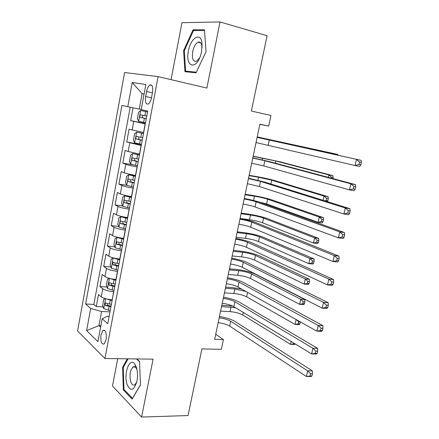 <?xml version="1.0" encoding="UTF-8"?>
<svg xmlns="http://www.w3.org/2000/svg" width="439" height="439" viewBox="0 0 439 439"><rect width="100%" height="100%" fill="white"/><g stroke="black" fill="none" stroke-linecap="round" stroke-linejoin="round"><path stroke-width="0.66" d="M133.697 366.669L133.582 367.042M106.101 339.627C106.71 332.894 105.678 329.821 103 330.413L101.014 334.809C100.394 341.515 101.436 344.571 104.136 343.989L106.101 339.627M117.712 358.696L112.494 385.98L141.594 417.05L188.057 415.546L201.918 348.912L221.36 349.329L223.418 339.605L215.73 334.249M124.605 72.539L77.577 330.957L104.932 358.531L158.106 76.611L124.605 72.539M158.106 76.611L206.895 88.069L220.016 21.95L181.965 22.702L171.073 79.657M220.016 21.95L267.077 35.696L251.399 111.067L270.951 115.452L268.695 126.081L259.888 124.193L214.66 339.347L223.418 339.605M133.033 107.796L130.657 120.632L145.369 123.518M143.674 132.556L129.077 129.192L126.712 141.978L141.407 144.612M139.629 154.078L128.177 151.521L125.142 150.467L122.799 163.149L132.732 164.762M135.618 175.419L135.486 175.397C130.476 174.568 126.728 173.701 124.226 172.796L121.241 171.567L118.92 184.139L126.739 185.28M131.645 196.579L131.513 196.562C126.514 195.805 122.777 194.916 120.313 193.901L117.372 192.491L115.067 204.964L122.695 205.951M127.705 217.568L127.568 217.552C122.58 216.861 118.865 215.95 116.434 214.825L113.536 213.244L111.248 225.613L118.695 226.458M123.793 238.377L123.661 238.366C118.678 237.74 114.985 236.813 112.582 235.578L109.734 233.822L107.462 246.092L114.749 246.806M119.918 259.021L119.781 259.005C114.809 258.45 111.138 257.501 108.762 256.162L105.958 254.241L103.708 266.407L110.842 266.994M116.072 279.489L115.94 279.478C110.974 278.984 107.319 278.019 104.976 276.575L102.216 274.49L99.982 286.557L106.979 287.024M146.588 91.488L145.638 96.542C144.974 102.078 145.858 104.564 148.294 104.005C149.765 102.989 150.84 100.855 151.532 97.601L152.498 92.464C153.162 86.938 152.295 84.447 149.886 84.996C148.377 86.017 147.279 88.179 146.588 91.488L152.437 92.783M109.135 316.42L107.138 316.332L102.177 318.747L107.758 323.735L147.713 111.045L141.182 109.618L145.863 84.518L132.216 82.51L127.771 106.688L121.921 105.415L85.66 303.991L90.681 308.48L101.59 311.492L98.956 325.628L100.608 327.154M102.177 318.747L97.908 341.63L86.615 330.594L90.681 308.48M113.778 291.694L113.646 291.683C108.685 291.227 105.047 290.25 102.721 288.747L99.982 286.557M112.258 299.793L113.646 291.683M117.608 271.324L117.471 271.313C112.505 270.792 108.845 269.831 106.485 268.432L103.708 266.407M121.466 250.784L121.329 250.768C116.351 250.186 112.675 249.248 110.288 247.947L107.462 246.092M125.351 230.074L125.219 230.058C120.237 229.41 116.533 228.489 114.118 227.298L111.248 225.613M129.275 209.194L129.143 209.178C124.149 208.459 120.429 207.559 117.981 206.473L115.067 204.964M133.231 188.139L133.099 188.117C128.095 187.332 124.352 186.454 121.877 185.477L118.92 184.139M137.22 166.902L137.089 166.88C132.073 166.024 128.314 165.168 125.801 164.307L122.799 163.149M141.243 145.49L126.712 141.978M145.298 123.897L130.657 120.632M130.202 107.204L93.858 304.425L96.289 306.548L103.154 306.899M112.126 299.788C107.171 299.354 103.533 298.366 101.222 296.824L98.501 294.574L96.289 306.548M144.074 94.122L142.126 93.694L139.262 109.102L127.771 106.688M141.204 109.503L139.262 109.102M141.594 417.05L153.09 359.146L104.932 358.531M259.855 124.358L268.695 126.081M144.091 94.034L142.126 93.694L132.216 82.51M100.877 325.7L98.956 325.628L86.615 330.594M103.763 330.068L104.18 330.452M109.986 311.899L101.59 311.492M93.858 304.425L85.66 303.991M183.606 50.556L184.956 71.683L196.024 72.803L206.067 51.665L204.453 29.77L193.067 29.792L183.606 50.556L184.314 50.743M127.299 358.817L122.607 367.328L123.343 389.909L132.139 399.1L140.453 384.844L139.531 361.346L136.908 358.937M195.794 30.554L193.067 29.792M124.363 389.898L123.343 389.909M123.381 367.328L122.607 367.328M257.122 137.369L361.16 160.356L257.133 137.319M256.03 142.554L355.074 165.536L356.484 159.417L359.546 162.007L358.981 164.46L360.853 164.828L361.423 162.381L359.546 162.007M360.853 164.828L359.75 166.452L355.074 165.536L358.981 164.46M361.423 162.381L361.16 160.356M147.548 111.923L140.716 110.496L138.57 112.269L137.369 118.733L138.697 121.323L145.507 122.794M140.716 110.496L147.542 111.94M333.492 154.182L333.624 153.59L337.794 154.435L257.221 136.902M146.769 116.072L140.551 114.831C139.646 115.759 139.58 116.62 140.359 117.422L146.28 118.673M146.286 118.634L143.202 117.992C142.115 117.164 142.132 116.291 143.262 115.38L140.551 114.831M257.21 136.952L333.624 153.59L334.617 154.435M337.849 155.154L337.794 154.435M201.567 51.522L202.017 43.466C200.98 31.482 190.691 37.545 188.463 50.875C184.781 67.732 196.979 70.745 201.172 53.284L201.567 51.522M202.088 47.593L202.011 46.534C201.49 42.978 200.168 41.535 198.055 42.199C195.591 43.532 193.802 46.655 192.705 51.555C191.788 58.563 193.023 61.811 196.409 61.317L199.619 57.899M198.472 42.309L198.631 42.029M189.851 72.177L185.626 71.145L184.309 50.672L193.489 30.554L204.508 30.554M196.31 72.21L185.626 71.145M136.447 367.454L134.855 364.107C129.856 356.55 123.403 373.32 127.003 384.109C130.438 391.846 133.725 391.001 136.853 381.579C137.846 376.536 137.709 371.833 136.447 367.454M137.017 369.726L136.063 367.838C135.091 366.554 134.049 366.285 132.946 367.037C130.109 370.296 129.351 375.12 130.668 381.513C131.749 384.707 133.176 385.771 134.938 384.707L136.754 382.012M133.637 367.042L133.758 366.658M132.567 398.365L123.957 389.475L123.238 367.586L128.073 358.828M136.524 358.932L139.542 361.714M140.447 384.718L132.49 398.365M252.771 158.062L264.865 160.751L350.86 183.815L355.535 184.643L269.156 161.541L252.809 157.87M251.69 163.209L263.762 165.926L349.46 189.878L350.86 183.815L353.894 186.438L353.335 188.869L355.206 189.193L355.771 186.767L353.894 186.438M355.206 189.193L354.136 190.68L349.46 189.878L353.335 188.869M355.771 186.767L355.535 184.643M248.452 178.596L260.475 181.389L345.284 207.976L349.96 208.701L264.766 182.097L248.523 178.256M247.382 183.7L259.383 186.52L343.896 213.985L345.284 207.976L348.297 210.638L347.737 213.041L349.614 213.327L350.168 210.923L348.297 210.638M349.614 213.327L348.577 214.676L343.896 213.985L347.737 213.041M350.168 210.923L349.96 208.701M244.172 198.96C249.1 199.86 253.078 200.821 256.118 201.852L339.764 231.913L344.445 232.527L260.409 202.489C256.381 201.111 251.004 199.772 244.276 198.477M243.107 204.025C248.03 204.914 252.008 205.886 255.037 206.945L338.392 237.861L339.764 231.913L342.749 234.602L342.195 236.989L344.072 237.225L344.626 234.849L342.749 234.602M344.072 237.225L343.073 238.454L338.392 237.861L342.195 236.989M344.626 234.849L344.445 232.527M239.924 219.16C244.841 220.021 248.798 221.02 251.799 222.156L334.293 255.624L338.974 256.135L256.091 222.716C252.107 221.196 246.762 219.802 240.056 218.54M238.871 224.186C243.782 225.037 247.733 226.041 250.724 227.21L332.932 261.512L334.293 255.624L337.256 258.346L336.708 260.706L338.584 260.903L339.133 258.544L337.256 258.346M338.584 260.903L337.618 262.001L332.932 261.512L336.708 260.706M339.133 258.544L338.974 256.135M143.493 133.511L136.688 132.106L134.57 133.758L133.379 140.167L134.685 142.84L141.451 144.371M136.688 132.106L143.476 133.604M328.257 177.351L328.806 174.925L332.976 175.682L279.78 161.739L253.166 156.174M142.708 137.703L136.491 136.436C135.624 137.347 135.569 138.203 136.331 139.004L142.22 140.288M142.241 140.167L139.168 139.525L138.499 137.643M253.127 156.372L275.829 161.003L328.806 174.925L331.418 177.202L331.209 178.135M332.844 178.574L333.091 177.504L331.418 177.202M333.091 177.504L332.976 175.682M139.47 154.918L132.693 153.529L130.608 155.066L129.423 161.42L130.707 164.175L137.434 165.766M132.693 153.529L139.437 155.093M323.071 200.305L324.026 196.079L328.196 196.76L275.659 180.846C270.15 179.271 263.576 177.806 255.948 176.456L249.143 175.304M138.675 159.154L132.474 157.859C131.634 158.759 131.585 159.609 132.337 160.411L138.192 161.717M138.23 161.519L135.174 160.877L134.466 159.105M249.072 175.644L258.511 177.241L271.708 180.182L324.026 196.079L326.621 198.384L326.144 200.491L327.812 200.755L328.29 198.653L326.621 198.384M327.258 201.611L327.812 200.755M328.29 198.653L328.196 196.76M324.789 200.842L326.144 200.491M135.481 176.149L128.731 174.777L126.673 176.193L125.499 182.498L126.761 185.335L133.451 186.981M128.731 174.777L135.437 176.396M258.242 201.781L266.599 203.948L318.105 222.282L319.285 217.064L323.455 217.656L271.565 199.811C266.116 198.071 259.575 196.573 251.953 195.322L245.154 194.285M134.68 180.424L128.484 179.101C127.678 179.99 127.639 180.83 128.375 181.631L134.202 182.964M134.252 182.69L131.206 182.053L130.482 180.374M245.055 194.768L254.488 196.206C259.603 197.045 263.982 198.049 267.614 199.213L319.285 217.064L321.858 219.39L321.386 221.481L323.06 221.711L323.532 219.626L321.858 219.39M323.06 221.711L322.275 222.858L318.105 222.282L321.386 221.481M323.532 219.626L323.455 217.656M131.53 197.199L124.802 195.843L122.777 197.149L121.608 203.405L122.849 206.314L129.494 208.026M124.802 195.843L131.47 197.528M240.067 218.474L249.495 219.719C254.609 220.471 258.961 221.503 262.549 222.803L313.413 243.047L314.582 237.872L318.758 238.388L267.505 218.633C262.11 216.729 255.608 215.203 247.991 214.056L241.192 213.129M130.718 201.523L124.533 200.173C123.754 201.04 123.727 201.874 124.446 202.681L130.246 204.042M130.312 203.691L127.277 203.054L126.536 201.457M241.06 213.755L250.493 215.033C255.602 215.807 259.959 216.828 263.559 218.101L314.582 237.872L317.139 240.221L316.673 242.295L318.346 242.498L318.813 240.424L317.139 240.221M318.346 242.498L317.584 243.541L313.413 243.047L316.673 242.295M318.813 240.424L318.758 238.388M235.71 239.2C240.616 240.018 244.55 241.055 247.514 242.301L328.877 279.105L333.558 279.517L251.805 242.783C247.87 241.115 242.558 239.672 235.869 238.443M234.662 244.188C239.562 244.995 243.491 246.038 246.449 247.311L327.527 284.944L328.877 279.105L331.813 281.86L331.269 284.198L333.146 284.357L333.689 282.019L331.813 281.86M333.146 284.357L332.213 285.328L327.527 284.944L331.269 284.198M333.689 282.019L333.558 279.517M127.606 218.079L120.906 216.74L118.909 217.931L117.751 224.137L118.969 227.122L125.576 228.889M120.906 216.74L127.529 218.479M236.116 237.279L245.538 238.372C250.647 239.057 254.977 240.106 258.527 241.516L308.76 263.641L309.918 258.505L314.094 258.944L263.477 237.318C258.137 235.255 251.662 233.696 244.057 232.648L237.263 231.83M126.789 222.441L120.615 221.064C119.863 221.92 119.842 222.749 120.549 223.555L126.317 224.938M126.399 224.516L123.375 223.885L122.629 222.359M237.104 232.593L246.526 233.724C251.635 234.426 255.97 235.469 259.526 236.851L309.918 258.505L312.458 260.881L311.997 262.939L313.666 263.109L314.132 261.057L312.458 260.881M313.666 263.109L312.936 264.053L308.76 263.641L311.997 262.939M314.132 261.057L314.094 258.944M231.534 259.081C236.423 259.861 240.336 260.931 243.266 262.281L323.51 302.372L328.191 302.68L247.552 262.687C243.667 260.881 238.388 259.383 231.721 258.187M230.491 264.031C235.381 264.799 239.282 265.875 242.207 267.247L322.177 308.156L323.51 302.372L326.424 305.154L325.886 307.476L327.763 307.591L328.301 305.275L326.424 305.154M327.763 307.591L326.857 308.441L322.177 308.156L325.886 307.476M328.301 305.275L328.191 302.68M119.435 237.718L117.043 237.466L115.073 238.547L113.926 244.699L115.122 247.761L121.691 249.582M119.627 237.751L123.716 238.783M117.043 237.466L123.628 239.26M232.193 255.948L241.615 256.886C246.713 257.506 251.02 258.576 254.532 260.091L304.145 284.066L305.297 278.974L309.468 279.33L259.476 255.866C254.192 253.638 247.75 252.052 240.149 251.103L233.361 250.389M122.893 243.184L116.73 241.779L116.686 244.254L122.426 245.664M122.519 245.171L119.507 244.539L118.755 243.085M233.169 251.295L242.591 252.271C247.695 252.908 252.008 253.972 255.531 255.46L305.297 278.974L307.821 281.372L307.355 283.413L309.029 283.55L309.49 281.514L307.821 281.372M309.029 283.55L308.321 284.401L304.145 284.066L307.355 283.413M309.49 281.514L309.468 279.33M227.386 278.809C232.264 279.55 236.155 280.647 239.052 282.101L318.193 325.42L322.874 325.634L243.332 282.436C239.491 280.488 234.25 278.941 227.6 277.783M226.354 283.715C231.227 284.445 235.112 285.553 237.998 287.029L316.87 331.149L318.193 325.42L321.085 328.235L320.552 330.529L322.429 330.605L322.961 328.317L321.085 328.235M322.429 330.605L321.557 331.335L316.87 331.149L320.552 330.529M322.961 328.317L322.874 325.634M114.217 258.11L113.207 258.017L111.265 258.988L110.129 265.09L111.303 268.229L117.833 270.106M116.461 258.56L119.858 259.323M113.207 258.017L119.759 259.866M228.296 274.474L237.713 275.264C242.805 275.818 247.097 276.91 250.57 278.529L299.568 304.326L300.71 299.272L304.885 299.557L255.503 274.271C250.279 271.889 243.864 270.276 236.27 269.42L229.487 268.816M119.024 263.762L112.878 262.33L112.856 264.788L118.563 266.221M118.673 265.655L115.671 265.024L114.919 263.636M229.268 269.853L238.684 270.682C243.782 271.253 248.073 272.339 251.558 273.931L300.71 299.272L303.217 301.697L302.756 303.722L304.43 303.826L304.885 301.807L303.217 301.697M304.43 303.826L303.744 304.584L299.568 304.326L302.756 303.722M304.885 301.807L304.885 299.557M223.27 298.377C228.137 299.08 232.001 300.21 234.865 301.763L312.925 348.259L317.611 348.368L239.151 302.027C235.353 299.947 230.14 298.344 223.517 297.219M222.249 303.245C227.111 303.936 230.969 305.078 233.828 306.652L311.613 353.933L312.925 348.259L315.789 351.101L315.268 353.373L317.145 353.411L317.671 351.14L315.789 351.101M317.145 353.411L316.299 354.021L311.613 353.933L315.268 353.373M317.671 351.14L317.611 348.368M109.563 278.414L107.489 279.27L106.364 285.317L107.517 288.533L114.008 290.464M113.674 279.231L116.033 279.687M109.404 278.403L115.918 280.307M241.713 289.103L232.423 287.605L225.641 287.111M115.194 284.17L109.059 282.711L109.053 285.152L114.733 286.607M114.853 285.97L111.868 285.345L111.111 284.017M225.394 288.28L234.805 288.961L246.005 291.507M224.428 292.862L233.844 293.51C238.931 293.998 243.195 295.107 246.641 296.83L295.03 324.416L296.127 319.548M300.32 321.935L298.646 321.853L298.196 323.861L299.864 323.938L300.32 321.891M299.864 323.938L299.2 324.602L295.03 324.416L298.196 323.861M298.646 321.853L296.528 319.773M219.187 317.792C224.044 318.456 227.885 319.619 230.716 321.271L307.706 370.878L312.392 370.9L234.997 321.463C231.249 319.246 226.069 317.595 219.462 316.503M218.172 322.621C223.028 323.28 226.864 324.448 229.685 326.122L306.406 376.503L307.706 370.878L310.549 373.754L310.027 376.003L311.904 376.003L312.425 373.754L310.549 373.754M311.904 376.003L311.092 376.497L306.406 376.503L310.027 376.003M312.425 373.754L312.392 370.9M105.492 298.679L103.747 299.382L102.633 305.385L103.763 308.672L110.216 310.653M105.854 298.778L112.11 300.578M111.358 299.733L112.236 299.892M232.824 306.115L221.821 305.264M111.391 304.414L105.272 302.921L105.283 305.352L110.935 306.828M111.067 306.12L108.098 305.5L107.341 304.232M221.552 306.565L235.578 307.717M220.592 311.119L229.998 311.619C235.084 312.047 239.332 313.172 242.734 314.999L290.525 344.346L291.167 341.504M293.828 343.122L293.669 343.836L295.074 343.88M295.238 343.978L294.701 344.461L290.525 344.346L293.669 343.836M115.94 279.478L117.471 271.313M119.781 259.005L121.329 250.768M123.661 238.366L125.219 230.058M127.568 217.552L129.143 209.178M131.513 196.562L133.099 188.117M135.486 175.397L137.089 166.88M139.498 154.056L141.111 145.468M143.537 132.534L145.166 123.869M132.155 130.065L133.758 121.427M101.222 296.824L102.721 288.747M104.976 276.575L106.485 268.432M108.762 256.162L110.288 247.947M112.582 235.578L114.118 227.298M116.434 214.825L117.981 206.473M120.313 193.901L121.877 185.477M124.226 172.796L125.801 164.307M128.177 151.521L129.763 142.96M151.493 97.809L145.638 96.542M269.288 139.948L268.18 145.166M140.661 110.54L138.664 121.257M144.382 118.283L143.608 122.404M145.644 111.544L144.87 115.677M266.649 138.872L266.561 139.295M279.978 141.682L279.862 142.22M143.202 117.992L140.359 117.422M264.865 160.751L263.762 165.926M260.475 181.389L259.383 186.52M256.118 201.852L255.037 206.945M251.799 222.156L250.724 227.21M136.633 132.144L134.652 142.774M140.326 139.898L139.564 143.987M141.583 133.22L140.815 137.314M262.566 158.128L262.198 159.862M275.829 161.003L275.357 163.198M139.168 139.525L136.331 139.004M132.638 153.568L130.674 164.104M136.309 161.338L135.552 165.388M137.55 154.709L136.792 158.775M258.511 177.241L257.869 180.264M271.708 180.182L270.885 184.007M135.174 160.877L132.337 160.411M128.676 174.81L126.728 185.263M132.326 182.591L131.574 186.613M133.555 176.023L132.803 180.05M254.488 196.206L253.572 200.508M267.614 199.213L266.599 203.948M131.206 182.053L128.375 181.631M124.747 195.876L122.816 206.242M128.375 203.674L127.628 207.658M129.593 197.155L128.846 201.155M250.493 215.033L249.495 219.719M263.559 218.101L262.549 222.803M127.277 203.054L124.446 202.681M247.514 242.301L246.449 247.311M120.851 216.773L118.936 227.051M124.456 224.581L123.716 228.532M125.664 218.117L124.923 222.079M246.526 233.724L245.538 238.372M259.526 236.851L258.527 241.516M123.375 223.885L120.549 223.555M243.266 262.281L242.207 267.247M116.988 237.494L115.089 247.684M120.566 245.313L119.831 249.231M121.768 238.904L121.032 242.833M242.591 252.271L241.615 256.886M255.531 255.46L254.532 260.091M119.507 244.539L116.686 244.254M239.052 282.101L237.998 287.029M113.158 258.044L111.276 268.152M116.714 265.875L115.984 269.76M117.904 259.52L117.175 263.416M238.684 270.682L237.713 275.264M251.558 273.931L250.57 278.529M115.671 265.024L112.856 264.788M234.865 301.763L233.828 306.652M109.36 278.425L107.489 288.45M112.889 286.266L112.17 290.124M114.074 279.961L113.35 283.83M234.805 288.961L233.844 293.51M247.591 292.396L246.641 296.83M111.868 285.345L109.053 285.152M230.716 321.271L229.685 326.122M105.579 298.701L103.736 308.59M109.097 306.493L108.384 310.318M110.271 300.243L109.552 304.079M230.958 307.102L229.998 311.619M243.294 312.409L242.734 314.999M108.098 305.5L105.283 305.352M104.811 330.474L103 330.413M151.867 85.446L149.886 84.996M202.011 46.534L202.017 43.466M200.777 42.934L198.055 42.199M136.063 367.838L134.855 364.107M135.322 367.053L132.946 367.037M138.159 136.743L136.491 136.436M133.5 158.029L132.474 157.859M129.285 179.222L128.484 179.101M125.214 200.261L124.533 200.173M121.23 221.135L120.615 221.064M117.295 241.84L116.73 241.779M113.416 262.374L112.878 262.33M109.569 282.743L109.059 282.711M105.761 302.948L105.272 302.921"/></g></svg>
